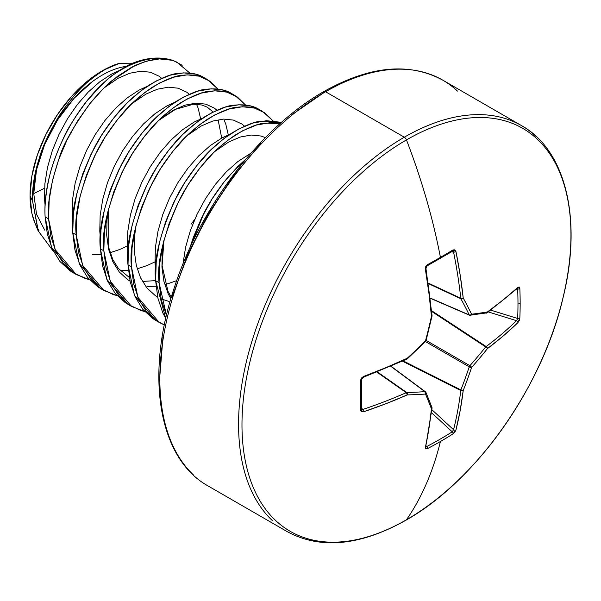 <?xml version="1.0" encoding="UTF-8"?>
<svg xmlns="http://www.w3.org/2000/svg" width="601" height="601" viewBox="0 0 601 601"><rect width="100%" height="100%" fill="white"/><g stroke="black" fill="none" stroke-linecap="round" stroke-linejoin="round"><path stroke-width="0.9" d="M453.131 251.173L453.56 252.029A466.677 291.891 55.5 0 1 460.779 298.239A1.758 0.939 115 0 0 460.877 298.735L428.295 283.552L460.877 298.735A467.022 168.873 39.2 0 1 469.238 314.924A1.758 1.007 113.4 0 0 469.576 315.262A1.758 1.007 -66.6 0 1 469.238 314.924L430.203 298.043L469.238 314.924A467.022 168.873 -140.8 0 0 460.877 298.735A1.758 0.939 -65 0 1 460.779 298.239L428.228 283.071L460.779 298.239A466.677 291.891 -124.5 0 0 453.56 252.029L452.23 251.218A1.758 1.067 -121.1 0 0 452.673 251.12A1.758 1.067 -121.1 0 0 453.011 249.941L454.844 249.836L455.956 251.586L460.148 274.942L463.206 297.968A468.78 169.505 39.2 0 1 471.597 314.218A468.78 122.326 12.4 0 0 487.441 311.957L503.292 299.846L517.897 287.346L519.211 287L519.827 288.525A463.536 349.669 35.7 0 1 520.158 303.407A463.536 349.669 35.7 0 1 519.827 318.132A463.536 349.669 -144.3 0 0 520.158 303.407A1.758 1.014 180 0 1 517.979 303.821A461.793 348.355 35.7 0 1 517.656 318.492A1.758 1.037 2.6 0 0 519.827 318.132L519.211 320.611L517.897 322.647L503.292 335.929L487.441 348.603A468.78 375.858 159.6 0 1 471.597 367.444A468.78 375.865 80.4 0 1 463.206 390.582L460.148 410.648L455.956 429.94L454.844 432.096L453.011 433.869A463.536 349.662 -155.7 0 1 440.42 441.517A468.78 270.653 60 0 1 406.464 519.775A232.617 134.301 -60 0 1 241.978 424.802A232.617 134.301 -60 0 1 406.464 139.905A3.516 2.028 -120 0 0 404.308 137.208L325.569 91.758A3.516 2.028 -120 0 0 323.811 91.585A3.516 2.028 60 0 1 325.569 91.758A234.39 135.323 120 0 0 177.07 283.897A234.39 135.323 120 0 0 193.695 475.196A234.39 135.323 -60 0 1 177.07 283.897A234.39 135.323 -60 0 1 325.569 91.758L404.308 137.208A234.39 135.323 120 0 0 255.801 329.356A234.39 135.323 120 0 0 272.426 520.654A234.39 135.323 -60 0 1 255.801 329.356A234.39 135.323 -60 0 1 404.308 137.208A3.516 2.028 60 0 1 406.464 139.905A468.78 270.653 60 0 1 440.42 257.371A1.758 1.014 60 0 1 440.105 258.535A1.758 1.014 60 0 1 439.692 258.618A1.758 1.014 -120 0 0 440.105 258.535A1.758 1.014 -120 0 0 440.42 257.371A463.536 144.833 -16.6 0 0 453.011 249.941A463.536 144.833 163.4 0 1 440.42 257.371A468.78 270.653 -120 0 0 406.464 139.905A232.617 134.301 120 0 0 241.978 424.802A232.617 134.301 120 0 0 406.464 519.775A232.617 134.301 120 0 0 570.95 234.871A232.617 134.301 120 0 0 406.464 139.905A232.617 134.301 -60 0 1 570.95 234.871A232.617 134.301 -60 0 1 406.464 519.775A468.78 270.653 -120 0 0 440.42 441.517A463.536 349.662 -155.7 0 1 427.364 448.677L425.741 448.902L425.38 447.587L428.904 428.686L431.465 408.905A468.78 122.334 -132.4 0 0 425.5 394.053A468.78 169.505 -159.2 0 1 407.23 394.91L385.767 403.782L363.44 411.828L361.374 411.738L360.547 410.092L360.547 380.486L361.374 378.127L363.44 376.526L385.767 367.699L407.23 358.264A468.78 328.687 -27.7 0 0 425.5 340.827A468.78 328.687 -92.3 0 0 431.465 316.291L428.904 292.98L425.38 269.233L425.741 266.641L427.364 264.748A463.536 144.833 -16.6 0 0 440.42 257.371A463.536 144.833 163.4 0 1 427.364 264.748L425.38 269.233A468.427 245.847 64.2 0 1 431.465 316.291A468.78 328.687 87.7 0 1 425.5 340.827A468.78 328.687 152.3 0 1 407.23 358.264A1.758 0.871 65.1 0 1 406.892 359.128A1.758 0.871 65.1 0 1 406.261 359.03M406.058 520.15A3.516 2.028 -120 0 0 406.464 519.775A3.516 2.028 60 0 1 406.058 520.15M189.751 248.326L193.221 237.703L201.62 217.825L212.108 198.931L224.301 181.66L237.748 166.582L245.952 159.025L229.221 175.725C218.606 188.353 210.222 200.772 204.062 212.987L189.736 248.348M176.807 62.113C169.046 58.447 160.016 57.26 149.709 58.567L132.19 63.413C128.261 64.833 122.108 68.544 113.724 74.547C109.562 76.567 100.352 85.733 86.101 102.027C74.178 118.292 66.636 130.334 63.466 138.17C56.216 153.721 51.423 167.078 49.087 178.219C45.751 193.56 44.429 206.459 45.128 216.908L48.583 218.907C47.216 203.619 50.694 183.568 58.996 158.747C62.85 144.924 73.577 126 91.202 101.975C100.953 90.706 107.977 83.531 112.282 80.436L134.391 65.817C151.722 58.357 165.042 56.787 174.343 61.099A117.195 67.665 120 0 0 113.724 74.547A117.195 67.665 -60 0 1 174.343 61.099L176.807 62.113L189.848 73.074M207.315 79.535L203.859 77.544C197.706 73.6 189.315 72.195 178.7 73.314C171.901 73.607 161.909 77.619 148.717 85.342C135.525 94.545 125.526 103.41 118.728 111.929C108.112 124.557 99.728 136.983 93.568 149.191C77.296 184.499 70.362 212.386 72.751 232.857L76.207 234.856C73.81 214.377 80.752 186.49 97.024 151.189C103.177 138.974 111.568 126.556 122.183 113.92C128.982 105.4 138.974 96.536 152.166 87.333C165.358 79.61 175.357 75.606 182.156 75.313C192.771 74.186 201.155 75.598 207.315 79.535L217.923 89.068L209.757 81.09L199.262 76.184L187.076 74.862L173.629 77.191L159.408 83.088L144.931 92.389L130.71 104.784L117.263 119.862L105.07 137.133L94.582 156.027L86.176 175.905L80.173 196.114L76.8 215.984L76.207 234.856L72.751 232.857L79.197 263.381L100.472 288.503L103.928 290.493L82.653 265.372L76.207 234.856L78.43 252.089L83.426 267.129L91.052 279.465L101.081 288.705L113.198 294.55L117.105 295.594L103.928 290.493M234.938 95.484L231.483 93.486C225.33 89.549 216.938 88.144 206.323 89.264C199.524 89.557 189.533 93.561 176.341 101.284C163.149 110.494 153.15 119.359 146.351 127.878C135.736 140.506 127.352 152.932 121.192 165.14C104.92 200.449 97.986 228.335 100.375 248.806L103.83 250.805C101.434 230.326 108.375 202.439 124.647 167.131C130.8 154.923 139.192 142.497 149.807 129.869C156.606 121.349 166.597 112.485 179.789 103.282C192.981 95.559 202.98 91.547 209.779 91.254C220.394 90.135 228.778 91.54 234.938 95.484L245.546 105.017L237.38 97.039L226.885 92.133L214.7 90.811L201.252 93.132L187.031 99.037L172.555 108.338L158.333 120.733L144.886 135.811L132.693 153.082L122.206 171.969L113.799 191.854L107.797 212.063L104.424 231.933L103.83 250.805L100.375 248.806L106.82 279.33L128.096 304.452L131.551 306.442L110.276 281.321L103.83 250.805L106.054 268.038L111.05 283.079L118.675 295.414L128.704 304.654L140.822 310.499L144.728 311.536L131.551 306.442M262.562 111.433L259.106 109.435C252.953 105.498 244.562 104.093 233.947 105.213C227.148 105.506 217.156 109.51 203.964 117.233C190.772 126.443 180.773 135.308 173.974 143.827C163.359 156.455 154.975 168.873 148.815 181.089C132.543 216.39 125.609 244.284 127.998 264.756L131.454 266.746C129.057 246.275 135.999 218.388 152.271 183.08C158.424 170.872 166.815 158.446 177.43 145.818C184.229 137.298 194.221 128.434 207.413 119.231C220.605 111.508 230.604 107.496 237.403 107.203C248.018 106.084 256.402 107.489 262.562 111.433L273.17 120.966L265.003 112.98L254.508 108.082L242.323 106.76L228.876 109.081L214.655 114.986L200.171 124.287L185.957 136.675L172.51 151.76L160.317 169.031L149.829 187.918L141.423 207.803L135.42 228.012L132.047 247.882L131.454 266.746L127.998 264.756L134.444 295.279L155.719 320.401L159.175 322.391L137.899 297.27L131.454 266.746L133.677 283.988L138.673 299.028L146.298 311.363L156.328 320.603L164.381 324.968L159.175 322.391M165.756 318.553L162.841 312.978L157.845 297.938L155.621 280.705L156.222 261.841L159.596 241.97L165.598 221.754L173.997 201.876L184.492 182.982L196.677 165.711L210.125 150.633L224.346 138.238L238.822 128.945L253.044 123.04L266.491 120.718L278.684 122.033L281.035 122.769L261.57 121.162C254.771 121.455 244.78 125.459 231.588 133.182C218.396 142.392 208.397 151.257 201.598 159.776C190.983 172.404 182.599 184.823 176.439 197.038C160.166 232.339 153.232 260.233 155.621 280.705L159.077 282.695C156.681 262.224 163.622 234.337 179.894 199.029C186.047 186.821 194.439 174.395 205.054 161.767C211.852 153.247 221.844 144.383 235.036 135.18C248.228 127.457 258.227 123.445 265.026 123.152L280.164 123.551L269.947 122.709L256.499 125.031L242.278 130.935L227.794 140.236L213.58 152.624L200.133 167.709L187.94 184.98L177.453 203.867L169.046 223.752L163.044 243.961L159.671 263.831L159.077 282.695L155.621 280.705L165.756 318.545M76.304 274.552L89.481 279.645L85.575 278.601L73.457 272.764L63.428 263.523L55.803 251.18L50.807 236.14L48.583 218.907L45.128 216.908L51.573 247.432L72.849 272.553L76.304 274.552L55.029 249.423L48.583 218.907L49.177 200.035L52.55 180.172L58.552 159.956L66.959 140.078L77.446 121.184L89.639 103.913L103.087 88.835L117.308 76.44L131.784 67.147L146.005 61.242L159.453 58.921L171.638 60.235L174.343 61.099L182.171 65.276M194.814 219.2L191.268 224.045M166.492 315.382L159.077 282.695L161.301 299.937L166.485 315.39M53.444 251.443L38.103 230.761L32.574 201.162C30.441 146.802 76.845 74.712 119.404 63.36L132.768 63.158L119.404 63.36A101.892 58.83 120 0 0 30.05 195.716L32.574 201.162C32.093 189.653 34.317 175.417 39.253 158.439C41.83 148.154 48.418 133.993 59.018 115.955C71.203 98.354 80.782 87.025 87.738 81.976C100.044 71.797 110.599 65.592 119.404 63.36L103.244 70.264L87.025 81.466L71.579 96.378L57.688 114.243L46.074 134.143L37.33 155.073L31.891 175.95L30.05 195.716A101.892 58.83 120 0 0 38.99 230.694M53.436 251.421L38.314 230.987L32.574 201.162L30.05 195.716L31.891 213.347L34.948 223.039M44.557 188.226L33.746 193.582A1171.95 676.621 0 0 0 44.557 188.226M126.285 66.328A96.671 55.81 120 0 0 33.746 193.582L36.548 169.595L44.722 144.338L57.606 119.884L74.133 98.241L92.96 81.173M44.722 230.145L36.548 214.332L33.746 193.582M149.574 58.582A116.722 67.395 120 0 0 132.19 63.413A116.722 67.395 -60 0 1 150.701 58.44M228.297 134.894L225.758 124.046L224.143 120.147M216.931 110.223L214.241 108.067L205.79 104.138L195.949 103.139L185.07 105.13L173.569 110.051L159.242 119.832L173.569 110.051L185.07 105.13L195.949 103.139L205.79 104.138L214.241 108.067L216.931 110.223M108.39 209.584L107.038 219.643L106.693 235.194L108.661 249.407L112.905 261.811L119.306 272.013L127.667 279.668L130.041 281.155L127.667 279.668L119.306 272.013L112.905 261.811L108.661 249.407L106.693 235.194L107.038 219.643L108.39 209.584M147.741 286.399L156.012 286.264L147.741 286.399M165.358 284.596L176.694 280.667L165.358 284.596M163.637 241.482L162.285 251.541L161.939 267.092L163.908 281.298L168.152 293.709L170.879 298.765L168.152 293.709L163.908 281.298L161.939 267.092L162.285 251.541L163.637 241.482M182.944 264.109L185.619 247.131L190.397 230.483L197.136 214.106L205.587 198.54L215.428 184.297L226.299 171.856L237.808 161.609L250.985 153.135L237.808 161.609L226.299 171.856L215.428 184.297L205.587 198.54L197.136 214.106L190.397 230.483L185.619 247.131L182.944 264.109M155.636 269.691L155.035 263.103L155.381 247.552L157.995 231.182L162.773 214.534L169.512 198.157L177.964 182.591L187.805 168.348L198.676 155.907L210.185 145.667L221.904 137.96L230.025 134.203L221.904 137.96L210.185 145.667L198.676 155.907L187.805 168.348L177.964 182.591L169.512 198.157L162.773 214.534L157.995 231.182L155.381 247.552L155.035 263.103L155.636 269.691M128.013 253.742L127.412 247.154L127.758 231.603L130.372 215.233L135.15 198.585L141.889 182.208L150.34 166.642L160.182 152.399L171.052 139.958L182.561 129.718L194.281 122.011L202.402 118.254L194.281 122.011L182.561 129.718L171.052 139.958L160.182 152.399L150.34 166.642L141.889 182.208L135.15 198.585L130.372 215.233L127.758 231.603L127.412 247.154L128.013 253.742M100.39 237.793L99.789 231.205L100.134 215.661L102.748 199.292L107.526 182.636L114.265 166.259L122.717 150.693L132.558 136.457L143.429 124.009L154.938 113.769L166.657 106.061L174.778 102.305L166.657 106.061L154.938 113.769L143.429 124.009L132.558 136.457L122.717 150.693L114.265 166.259L107.526 182.636L102.748 199.292L100.134 215.661L99.789 231.205L100.39 237.793M72.766 221.852L72.165 215.256L72.511 199.712L75.125 183.343L79.903 166.687L86.642 150.31L95.093 134.744L104.935 120.508L115.813 108.06L127.314 97.82L139.034 90.112L147.155 86.364L139.034 90.112L127.314 97.82L115.813 108.06L104.935 120.508L95.093 134.744L86.642 150.31L79.903 166.687L75.125 183.343L72.511 199.712L72.165 215.256L72.766 221.852M45.143 205.903L44.542 199.307L44.887 183.763L47.502 167.394L52.279 150.746L59.018 134.361L67.47 118.795L77.311 104.559L88.189 92.111L99.691 81.871L111.418 74.163L119.561 70.4L111.418 74.163L99.691 81.871L88.189 92.111L77.311 104.559L67.47 118.795L59.018 134.361L52.279 150.746L47.502 167.394L44.887 183.763L44.542 199.307L45.143 205.903M132.19 63.413C127.825 65.081 121.672 68.792 113.724 74.547C74.532 103.109 42.04 168.325 45.128 216.908L47.351 234.15L52.347 249.19L59.98 261.525L70.009 270.766L74.599 273.515M205.557 78.588L195.813 74.193L183.621 72.871L170.173 75.193L155.952 81.097L141.475 90.398L127.254 102.786L113.807 117.871L101.622 135.142L91.127 154.029L82.728 173.914L76.725 194.123L73.352 213.994L72.751 232.857L74.975 250.099L79.971 265.131L87.603 277.474L97.632 286.715L102.223 289.464M233.18 94.537L223.437 90.142L211.244 88.82L197.797 91.142L183.575 97.046L169.099 106.347L154.878 118.735L141.43 133.82L129.245 151.091L118.75 169.978L110.351 189.863L104.349 210.072L100.976 229.943L100.375 248.806L102.598 266.048L107.594 281.08L115.227 293.423L125.256 302.664L129.846 305.413M260.804 110.486L251.06 106.092L238.867 104.769L225.42 107.091L211.199 112.996L196.722 122.288L182.501 134.684L169.054 149.762L156.869 167.04L146.374 185.927L137.975 205.805L131.972 226.021L128.599 245.892L127.998 264.756L130.222 281.997L135.217 297.029L142.85 309.372L152.879 318.613L157.47 321.355M214.489 151.73L228.816 141.949L240.317 137.02L251.195 135.037L261.037 136.029L265.394 137.614M168.971 301.447L161.06 298.847M157.665 297.104L155.291 295.617L146.929 287.962L140.529 277.76L136.284 265.349L134.316 251.143L134.662 235.592L136.014 225.533M186.866 135.781L201.192 126L212.694 121.079L223.572 119.088L233.413 120.087L241.865 124.016L244.554 126.172M154.975 261.886L147.222 265.492L137.734 268.647M128.389 270.315L120.117 270.45M131.619 103.883L145.945 94.102L157.454 89.181L168.325 87.19L178.166 88.189L186.618 92.118L189.307 94.274M196.519 104.198L198.135 108.105L200.674 118.945M127.352 245.937L119.599 249.543L110.111 252.698M100.765 254.366L92.494 254.501M104.011 87.926L118.322 78.153L129.831 73.232L140.702 71.241L150.543 72.24L158.995 76.177L161.684 78.325M173.05 102.996L173.103 103.447M536.182 136.532A234.39 135.323 120 0 0 404.308 137.208A234.39 135.323 -60 0 1 536.182 136.532M457.451 91.082A234.39 135.323 120 0 0 325.569 91.758A234.39 135.323 -60 0 1 457.451 91.082M291.237 115.204L323.09 93.193A3.516 2.028 60 0 1 323.811 91.585C369.615 65.847 409.266 62.038 442.764 80.151L521.503 125.601C565.924 150.182 582.632 219.756 562.904 298.359C542.245 387.142 475.699 481.138 406.066 520.143C360.104 545.896 320.453 549.705 287.113 531.577L208.382 486.126C158.333 458.698 144.563 374.836 174.666 286.602C200.764 206.008 261.307 126.871 323.811 91.585M159.836 375.956L162.969 337.364M172.262 296.639L187.347 255.342L207.645 215.053L232.392 177.325L260.609 143.609M430.233 298.254L469.576 315.262A1.758 1.007 113.4 0 0 469.907 315.307A1.758 1.367 -97 0 0 470.508 315.39A1.758 1.367 -97 0 0 471.597 314.218A1.758 1.292 153.9 0 1 469.238 314.924A1.758 1.292 -26.1 0 0 471.597 314.218A468.78 169.505 -140.8 0 0 463.206 297.968A1.758 1.232 151.5 0 1 460.877 298.735A1.758 1.232 -28.5 0 0 463.206 297.968A1.758 0.894 173.8 0 1 460.779 298.239A1.758 0.894 -6.2 0 0 463.206 297.968A468.427 292.995 -124.5 0 0 455.956 251.586A1.758 0.774 168.5 0 1 453.56 252.029L451.321 251.932L453.56 252.029A1.758 0.774 -11.5 0 0 455.956 251.586L453.011 249.941A1.758 1.067 58.9 0 1 452.673 251.12M407.14 358.857A1.758 0.443 -132.5 0 0 407.335 358.835A1.758 0.443 -132.5 0 0 407.23 358.264A468.427 245.847 175.8 0 1 363.44 376.526L360.547 380.486A463.536 144.833 76.6 0 1 360.547 410.092L363.44 411.828A468.427 292.988 4.5 0 0 407.23 394.91A468.78 169.505 20.8 0 0 425.5 394.053A468.78 122.334 47.6 0 1 431.465 408.905A468.427 245.847 64.2 0 1 425.38 447.587L427.364 448.677A463.536 349.662 24.3 0 0 440.42 441.517A463.536 349.662 24.3 0 0 453.011 433.869L455.956 429.94A1.758 1.202 -165.8 0 1 453.56 429.723L431.886 409.687L453.56 429.723A466.677 291.891 -124.5 0 0 460.779 390.507A1.758 0.901 -63.3 0 1 460.877 389.906L403.121 360.863L460.877 389.906A467.022 374.453 -99.6 0 0 469.238 366.85A1.758 0.871 -60 0 1 469.907 365.693L426.101 340.406L469.907 365.693A467.022 374.453 -20.4 0 0 485.691 346.927A1.758 0.901 -56.7 0 1 486.164 346.544L431.586 310.694L486.164 346.544A466.677 291.891 4.5 0 0 516.507 320.686A1.758 1.202 45.8 0 1 517.897 322.647L519.827 318.132A1.758 1.037 -177.4 0 1 517.656 318.492L490.762 310.139L517.656 318.492A461.793 348.355 -144.3 0 0 517.979 303.821A461.793 348.355 -144.3 0 0 517.656 288.991L516.845 288.856L517.656 288.991A1.758 0.992 -2.5 0 0 519.827 288.525L517.897 287.346A468.427 245.847 175.8 0 1 487.441 311.957A468.78 122.326 -167.6 0 1 471.597 314.218A1.758 1.367 83 0 1 470.508 315.39A1.758 1.367 83 0 1 469.907 315.307M516.507 320.686L488.32 311.927L516.507 320.686A466.677 291.891 -175.5 0 1 486.164 346.544A1.758 1.119 53.1 0 1 487.441 348.603A468.427 292.988 4.5 0 0 517.897 322.647A1.758 1.202 -134.2 0 0 516.507 320.686L517.656 318.492L516.507 320.686M485.691 346.927L431.661 311.431L485.691 346.927A467.022 374.453 159.6 0 1 469.907 365.693L469.238 366.85L425.433 341.563L469.238 366.85A467.022 374.453 80.4 0 1 460.877 389.906L460.779 390.507L402.445 361.171L460.779 390.507A466.677 291.891 55.5 0 1 453.56 429.723L452.23 431.803L431.548 412.692L452.23 431.803A461.793 348.355 -155.7 0 1 426.687 446.558A461.793 348.355 24.3 0 0 452.23 431.803A1.758 1.037 57.4 0 1 453.011 433.869A1.758 1.037 -122.6 0 0 452.23 431.803L453.56 429.723A1.758 1.202 14.2 0 0 455.956 429.94A468.427 292.995 -124.5 0 0 463.206 390.582A1.758 1.119 -173.1 0 1 460.779 390.507L463.206 390.582L460.877 389.906A1.758 0.631 21.4 0 0 463.206 390.582A468.78 375.865 -99.6 0 0 471.597 367.444A1.758 0.586 -161.5 0 1 469.238 366.85L471.597 367.444L469.907 365.693A1.758 0.586 41.5 0 1 471.597 367.444A468.78 375.858 -20.4 0 0 487.441 348.603A1.758 0.631 -141.4 0 0 485.691 346.927A1.758 0.631 38.6 0 1 487.441 348.603A1.758 1.119 -126.9 0 0 486.164 346.544A1.758 0.901 123.3 0 0 485.691 346.927M425.996 446.708L426.687 446.558A1.758 0.992 62.5 0 1 427.364 448.677A1.758 0.992 -117.5 0 0 426.687 446.558L426.162 445.919L426.687 446.558L425.854 446.641L425.583 445.874M425.395 391.777L425.598 392.047A1.758 1.367 157 0 1 425.974 392.521A1.758 1.367 157 0 1 425.5 394.053L425.598 392.047L424.93 391.657L425.5 394.053A1.758 1.292 -93.9 0 0 424.93 391.657A467.022 168.866 -159.2 0 1 406.734 392.513A1.758 1.232 88.5 0 1 407.23 394.91L406.734 392.513L406.261 392.678L407.23 394.91A1.758 0.894 -113.8 0 0 406.261 392.678L376.842 372.072L406.261 392.678A466.677 291.891 -175.5 0 1 362.628 409.529A1.758 0.774 71.5 0 1 363.44 411.828A1.758 0.774 -108.5 0 0 362.628 409.529L361.426 407.643L362.628 409.529A466.677 291.891 4.5 0 0 406.261 392.678A1.758 0.939 -55 0 1 406.734 392.513L377.293 371.891L406.734 392.513A467.022 168.866 20.8 0 0 424.93 391.657L390.8 366.294L424.93 391.657A1.758 1.007 -53.4 0 1 425.395 391.777L390.988 366.212M425.718 269.015A466.677 244.93 -115.8 0 0 425.583 268.181A466.677 244.93 64.2 0 1 431.638 315.067M361.261 408.785L362.628 409.529L361.674 409.589L361.261 408.785A1.758 1.067 -178.9 0 1 361.396 409.213A1.758 1.067 -178.9 0 1 360.547 410.092A1.758 1.067 1.1 0 0 361.396 409.213L361.396 379.644A1.758 0.962 179 0 1 360.547 380.486A1.758 0.962 -1 0 0 361.396 379.652L363.139 377.375L406.892 359.135A1.758 0.871 -114.9 0 0 407.23 358.264A1.758 0.443 47.5 0 1 407.335 358.835L425.591 341.406A1.758 0.503 -134.9 0 0 425.5 340.827A1.758 0.503 45.1 0 1 425.591 341.413L426.049 340.617A1.758 0.503 -165.1 0 1 425.5 340.827A1.758 0.503 14.9 0 0 426.049 340.617L432.014 316.096A1.758 0.443 -167.5 0 1 431.465 316.291A1.758 0.443 12.5 0 0 432.014 316.096A1.758 0.443 12.5 0 0 431.931 315.916M425.583 268.181L425.854 266.919M516.507 288.375L517.311 288.225L517.656 288.991A461.793 348.355 35.7 0 1 517.979 303.821A1.758 1.014 0 0 0 520.158 303.407A463.536 349.669 -144.3 0 0 519.827 288.525A1.758 0.992 177.5 0 1 517.656 288.991L517.438 288.315M363.139 377.368A1.758 0.729 -110.5 0 0 363.44 376.526A1.758 0.729 69.5 0 1 363.139 377.368A1.758 0.729 69.5 0 1 362.628 377.218M432.014 316.096L432.044 315.555A1.758 0.871 174.9 0 1 432.044 315.563A1.758 0.871 174.9 0 1 431.465 316.291A1.758 0.871 -5.1 0 0 432.044 315.563L425.966 268.549A1.758 0.729 170.5 0 1 425.38 269.233A1.758 0.729 -9.5 0 0 425.966 268.549L426.071 267.302C425.733 268.489 426.988 264.057 425.966 268.549L427.063 265.905A1.758 0.962 -119 0 0 427.071 265.905A1.758 0.962 -119 0 0 427.364 264.748A1.758 0.962 61 0 1 427.071 265.905M425.598 392.047L424.93 391.657M431.548 406.839L431.465 408.905A1.758 1.42 -20.7 0 0 431.946 407.38L432.014 407.854M431.465 408.905L432.044 408.169A1.758 1.142 -174.1 0 1 431.465 408.905M425.38 447.587A1.758 1.247 12.2 0 0 425.951 446.896A1.758 1.247 -167.8 0 1 425.38 447.587M486.359 313.136A1.758 1.42 -99.3 0 0 487.441 311.957A1.758 1.42 80.7 0 1 485.691 313.061M486.802 312.956A1.758 1.142 -125.9 0 0 487.08 312.828A1.758 1.142 -125.9 0 0 487.441 311.957A1.758 1.142 54.1 0 1 487.088 312.828L517.581 288.187A1.758 1.247 -132.2 0 0 517.897 287.346A1.758 1.247 47.8 0 1 517.581 288.187L517.176 288.18M427.063 265.905L452.793 251.068M34.79 222.663L38.103 230.761M221.716 138.065L218.231 120.425M213.137 111.996L207.232 107.158L201.951 105.025L193.409 104.213L175.492 109.322L158.521 120.538M108.676 208.479L108.728 247.642L112.845 259.64L118.435 268.534L129.328 277.452M143.737 281.351L155.614 280.622M163.923 240.37L162.112 265.77L167.987 291.312L171.323 297.247M406.892 359.135L407.335 358.835M425.966 392.506L431.939 407.365M432.044 408.169L425.741 446.543M469.576 315.262L487.088 312.828"/></g></svg>
